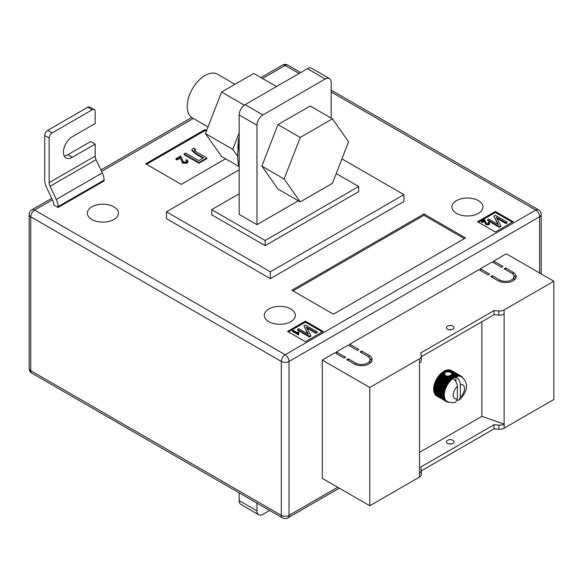 <?xml version="1.0" encoding="UTF-8"?>
<svg xmlns="http://www.w3.org/2000/svg" width="583" height="583" viewBox="0 0 583 583"><rect width="100%" height="100%" fill="white"/><g stroke="black" fill="none" stroke-linecap="round" stroke-linejoin="round"><path stroke-width="0.87" d="M449.916 375.569L453.086 377.398A14.692 8.483 -60 0 1 453.589 377.077L450.521 375.306L447.715 376.363L445.492 375.547L444.384 373.776L445.798 371.903L449.529 371.903L456.329 375.831A14.692 8.483 -60 0 1 456.81 375.7L457.517 376.312A14.276 8.242 120 0 0 456.496 376.589A14.276 8.242 120 0 0 455.877 376.815C458.61 378.724 460.096 381.326 460.33 384.627L460.33 397.198A7.98 4.606 120 0 0 464.491 388.511A7.98 4.606 120 0 0 460.33 384.627M444.406 374.454L444.384 373.776L442.133 372.479L441.907 373.011L444.406 374.454M447.569 329.206A3.782 2.179 180 0 1 446.461 327.668A3.782 2.179 180 0 1 448.793 325.649A3.782 2.179 180 0 1 452.911 326.123A3.782 2.179 180 0 1 454.019 327.668A3.782 2.179 180 0 1 451.687 329.679A3.782 2.179 180 0 1 447.569 329.206M451.497 329.723A3.782 2.179 0 0 0 448.983 329.723M447.569 443.364A3.782 2.179 180 0 1 446.461 441.819A3.782 2.179 180 0 1 448.793 439.808A3.782 2.179 180 0 1 452.911 440.274A3.782 2.179 180 0 1 454.019 441.819A3.782 2.179 180 0 1 451.687 443.838A3.782 2.179 180 0 1 447.569 443.364M448.983 443.874A3.782 2.179 180 0 1 451.497 443.874M419.512 452.364L481.857 416.364L504.12 424.081L504.12 428.192L553.85 399.486L553.85 281.217L506.35 253.787L493.735 261.075L493.735 262.787M504.12 428.192A6.296 3.636 180 0 1 498.888 429.234L494.027 428.877L421.356 470.838M336.384 353.633L336.384 351.921L345.588 357.233L344.101 358.086L334.904 352.773L322.282 360.061L322.282 478.33L369.782 505.752L419.512 477.04A6.296 3.636 0 0 0 421.356 474.475L421.356 470.357A6.296 3.636 0 0 0 421.305 469.905L420.7 467.1L494.027 424.767L494.027 428.877M349.749 345.916L349.749 344.203L358.946 349.516L357.466 350.376L348.262 345.063L336.384 351.921M480.37 270.505L480.37 268.785L489.574 274.105L488.088 274.957L478.891 269.645L349.749 344.203M493.735 261.075L502.932 266.387L501.453 267.247L492.249 261.935L480.37 268.785M513.033 272.217A10.494 6.063 180 0 1 516.101 276.502A10.494 6.063 180 0 1 509.622 282.099A10.494 6.063 180 0 1 498.188 280.787L490.762 276.502L492.249 275.642L499.667 279.927A8.395 4.846 180 0 0 508.821 280.977A8.395 4.846 180 0 0 514.002 276.502A8.395 4.846 180 0 0 511.546 273.07L504.12 268.785L505.607 267.932L513.033 272.217L513.033 274.236M355.681 363.056A8.395 4.846 0 0 0 364.834 364.113A8.395 4.846 0 0 0 370.016 359.631A8.395 4.846 0 0 0 367.56 356.206L360.134 351.921L361.62 351.061L369.039 355.346A10.494 6.063 0 0 1 372.114 359.631A10.494 6.063 0 0 1 365.636 365.228A10.494 6.063 0 0 1 354.202 363.916L346.776 359.631L348.262 358.771L355.681 363.056L355.681 364.63M322.282 360.061L369.782 387.484L419.512 358.771A6.296 3.636 0 0 0 421.356 356.206A6.296 3.636 0 0 0 421.305 355.754L420.7 352.948L494.027 310.608L498.888 310.965A6.296 3.636 180 0 0 504.12 309.923L553.85 281.217M481.857 321.75L481.857 416.364M441.907 373.011L441.557 372.952A14.692 8.483 120 0 0 441.076 373.382L440.515 373.914A14.692 8.483 120 0 0 440.048 374.388L439.509 374.971A14.692 8.483 120 0 0 439.065 375.496L438.554 376.13A14.692 8.483 120 0 0 438.139 376.684L437.665 377.354A14.692 8.483 120 0 0 437.272 377.944L436.835 378.651A14.692 8.483 120 0 0 436.733 378.826L436.58 379.088A14.692 8.483 120 0 0 436.485 379.263L446.359 384.969A14.692 8.483 -60 0 1 446.716 384.35L447.642 384.437A14.276 8.242 120 0 0 446.891 385.727A14.276 8.242 120 0 0 446.228 387.061A14.276 8.242 120 0 0 445.652 388.416A14.276 8.242 120 0 0 445.172 389.779A14.276 8.242 120 0 0 444.793 391.142A14.276 8.242 120 0 0 444.523 392.476A14.276 8.242 120 0 0 444.355 393.773A14.276 8.242 120 0 0 444.304 395.026A14.276 8.242 120 0 0 444.355 396.214A14.276 8.242 120 0 0 444.523 397.322A14.276 8.242 120 0 0 444.793 398.342A14.276 8.242 120 0 0 445.172 399.26A14.276 8.242 120 0 0 445.652 400.076A14.276 8.242 120 0 0 446.228 400.761A14.276 8.242 120 0 0 446.891 401.33A14.276 8.242 120 0 0 447.256 401.563A14.276 8.242 120 0 0 447.642 401.76L446.716 401.723A14.692 8.483 -60 0 1 446.534 401.629A14.692 8.483 -60 0 1 446.359 401.519L446.891 401.33L445.966 401.242A14.692 8.483 -60 0 1 445.652 400.98L446.228 400.761L445.303 400.63A14.692 8.483 -60 0 1 445.033 400.302L445.652 400.076L444.742 399.887A14.692 8.483 -60 0 1 444.508 399.501L445.172 399.26L444.275 399.02A14.692 8.483 -60 0 1 444.093 398.583L444.793 398.342L443.911 398.043A14.692 8.483 -60 0 1 443.78 397.555L444.523 397.322L443.663 396.965A14.692 8.483 -60 0 1 443.583 396.44L444.355 396.214L443.517 395.799A14.692 8.483 -60 0 1 443.495 395.238L444.304 395.026L443.495 394.56A14.692 8.483 -60 0 1 443.517 393.97L444.355 393.773L443.583 393.255A14.692 8.483 -60 0 1 443.663 392.643L444.523 392.476L443.78 391.907A14.692 8.483 -60 0 1 443.911 391.273L444.793 391.142L444.093 390.523A14.692 8.483 -60 0 1 444.275 389.881L445.172 389.779L444.508 389.123A14.692 8.483 -60 0 1 444.742 388.475L445.652 388.416L445.033 387.724A14.692 8.483 -60 0 1 445.303 387.076L446.228 387.061L445.652 386.332A14.692 8.483 -60 0 1 445.966 385.698L446.891 385.727L446.359 384.969M445.215 372.238L443.714 371.378A14.692 8.483 120 0 0 443.211 371.699L442.628 372.1A14.692 8.483 120 0 0 442.133 372.479M444.006 371.546L444.297 371.036L445.798 371.903M446.403 371.706L444.8 370.781A14.692 8.483 120 0 0 444.297 371.036M445.091 370.948L445.383 370.511L447.248 371.59M448.13 371.619L445.878 370.314A14.692 8.483 120 0 0 445.383 370.511M446.177 370.489L446.454 370.125L449.529 371.903M456.81 375.7L446.935 369.994A14.692 8.483 120 0 0 446.454 370.125M447.241 370.176L447.496 369.884L457.371 375.583A14.692 8.483 -60 0 1 457.837 375.525L458.5 376.181A14.276 8.242 120 0 0 457.517 376.312L457.371 375.583M457.837 375.525L447.963 369.819A14.692 8.483 120 0 0 447.496 369.884M448.283 370.008L458.376 375.488A14.692 8.483 -60 0 1 458.821 375.496L459.44 376.188A14.276 8.242 120 0 0 458.5 376.181L458.376 375.488M458.821 375.496L448.946 369.79A14.692 8.483 120 0 0 448.495 369.79M449.282 369.986L459.331 375.539A14.692 8.483 -60 0 1 459.747 375.612L460.33 376.341A14.276 8.242 120 0 0 459.44 376.188L459.331 375.539M459.747 375.612L449.872 369.913A14.692 8.483 120 0 0 449.449 369.841M450.236 370.118L460.22 375.736A14.692 8.483 -60 0 1 460.614 375.875L461.153 376.64A14.276 8.242 120 0 0 460.33 376.341L460.22 375.736M460.614 375.875L450.739 370.176A14.692 8.483 120 0 0 450.346 370.037M451.133 370.402L461.051 376.079A14.692 8.483 -60 0 1 461.226 376.173A14.692 8.483 -60 0 1 461.401 376.283L461.896 377.07A14.276 8.242 120 0 0 461.532 376.837A14.276 8.242 120 0 0 461.153 376.64L461.051 376.079M461.226 376.173L451.351 370.475A14.692 8.483 120 0 1 451.424 370.518L451.278 370.431A14.692 8.483 120 0 0 451.169 370.373M435.793 395.136L435.771 395.274A14.692 8.483 120 0 0 436.091 395.544L445.966 401.242M435.202 394.378L435.158 394.596A14.692 8.483 120 0 0 435.428 394.924L445.303 400.63M434.714 393.503L434.634 393.795A14.692 8.483 120 0 0 434.86 394.181L444.742 399.887M434.342 392.519L434.218 392.876A14.692 8.483 120 0 0 434.393 393.314L444.275 399.02M434.08 391.433L433.905 391.856A14.692 8.483 120 0 0 434.036 392.337L443.911 398.043M433.941 390.267L433.708 390.734A14.692 8.483 120 0 0 433.781 391.266L443.663 396.965M436.485 379.263L436.091 379.992A14.692 8.483 120 0 0 435.771 380.626L435.428 381.377A14.692 8.483 120 0 0 435.158 382.018L434.86 382.776A14.692 8.483 120 0 0 434.634 383.425L434.393 384.175A14.692 8.483 120 0 0 434.218 384.824L434.036 385.567A14.692 8.483 120 0 0 433.905 386.208L433.781 386.937A14.692 8.483 120 0 0 433.708 387.557L433.643 388.263A14.692 8.483 120 0 0 433.621 388.861L433.621 389.531A14.692 8.483 120 0 0 433.643 390.1L443.517 395.799M419.512 358.771L419.512 472.93A6.296 3.636 0 0 0 421.356 470.357M504.12 309.923L504.12 424.081A6.296 3.636 180 0 1 498.888 425.116L494.027 424.767M369.782 387.484L369.782 505.752M504.12 314.04A6.296 3.636 180 0 1 498.888 315.075L494.027 314.725L494.027 310.608M494.027 314.725L421.356 356.679M419.512 362.888A6.296 3.636 0 0 0 421.356 360.316L421.356 356.206M449.559 376.035L453.341 378.214A14.276 8.242 120 0 0 452.911 378.527C455.644 380.429 457.123 383.038 457.364 386.347L457.364 398.91L455.738 402.03C454.332 403.159 451.504 402.999 447.256 401.563M452.911 378.527A14.276 8.242 120 0 0 452.299 379.008A14.276 8.242 120 0 0 451.278 379.912A14.276 8.242 120 0 0 450.287 380.925A14.276 8.242 120 0 0 449.347 382.018A14.276 8.242 120 0 0 448.465 383.191A14.276 8.242 120 0 0 447.642 384.437L447.146 383.65A14.692 8.483 -60 0 1 447.54 383.06L448.465 383.191L448.014 382.39A14.692 8.483 -60 0 1 448.436 381.829L449.347 382.018L448.939 381.202A14.692 8.483 -60 0 1 449.391 380.677L450.287 380.925L449.923 380.094A14.692 8.483 -60 0 1 450.397 379.613L451.278 379.912L450.95 379.081A14.692 8.483 -60 0 1 451.439 378.651L452.299 379.008L452.007 378.185A14.692 8.483 -60 0 1 452.503 377.806L453.341 378.214L453.086 377.398M457.159 400.39L459.251 400.011L460.33 397.198M451.679 373.149L451.912 373.943L456.496 376.589L456.329 375.831M451.942 373.82L451.825 374.235L455.257 376.217A14.692 8.483 -60 0 1 455.753 376.02M449.07 375.824L452.503 377.806M448.196 375.977L452.007 378.185M453.589 377.077L454.397 377.544L454.172 376.742L451.111 374.971L451.504 374.65L455.447 376.997L455.257 376.217M454.172 376.742A14.692 8.483 -60 0 1 454.674 376.48M451.111 374.971L450.834 375.488M442.628 372.1L444.494 373.178M442.949 372.216L444.654 373.2M447.715 376.363L452.299 379.008M441.557 372.952L444.64 374.731M451.825 374.235L451.672 374.818M453.341 378.214A14.276 8.242 120 0 1 454.397 377.544A14.276 8.242 120 0 1 455.447 376.997A14.276 8.242 -60 0 1 455.877 376.815L455.877 381.566M461.452 376.363L461.794 376.56A14.692 8.483 -60 0 1 462.115 376.829L462.457 377.172A14.692 8.483 -60 0 1 462.727 377.507L463.135 378.323M461.896 377.07L461.794 376.56M449.347 402.204L448.436 402.263A14.692 8.483 -60 0 1 448.014 402.19L447.54 402.066A14.692 8.483 -60 0 1 447.146 401.927L447.642 401.76M436.485 395.821L446.359 401.519M435.771 395.274L445.652 400.98M435.158 394.596L445.033 400.302M434.634 393.795L444.508 399.501M434.218 392.876L444.093 398.583M433.905 391.856L443.78 397.555M433.708 390.734L443.583 396.44M433.621 389.531L443.495 395.238M433.621 388.861L443.495 394.56M433.643 388.263L443.517 393.97M433.708 387.557L443.583 393.255M433.781 386.937L443.663 392.643M433.905 386.208L443.78 391.907M434.036 385.567L443.911 391.273M434.218 384.824L444.093 390.523M434.393 384.175L444.275 389.881M434.634 383.425L444.508 389.123M434.86 382.776L444.742 388.475M435.158 382.018L445.033 387.724M435.428 381.377L445.303 387.076M435.771 380.626L445.652 386.332M436.091 379.992L445.966 385.698M436.835 378.651L446.716 384.35M437.272 377.944L447.146 383.65M437.665 377.354L447.54 383.06M438.139 376.684L448.014 382.39M438.554 376.13L448.436 381.829M439.065 375.496L448.939 381.202M439.509 374.971L449.391 380.677M440.048 374.388L449.923 380.094M440.515 373.914L450.397 379.613M446.789 375.969L451.439 378.651M441.076 373.382L450.95 379.081M443.211 371.699L444.814 372.624M440.886 373.914L451.278 379.912M439.903 374.92L450.287 380.925M438.955 376.02L449.347 382.018M438.073 377.194L448.465 383.191M437.25 378.44L447.642 384.437M436.507 379.73L446.891 385.727M435.836 381.063L446.228 387.061M435.261 382.419L445.652 388.416M434.787 383.782L445.172 389.779M434.408 385.137L444.793 391.142M434.131 386.478L444.523 392.476M433.963 387.775L444.355 393.773M433.912 389.029L444.304 395.026M513.703 275.212A10.494 6.063 180 0 1 515.868 277.785M492.249 277.355L492.249 275.642M514.002 276.502L514.002 279.075A8.395 4.846 180 0 1 513.703 280.357M505.607 269.645L505.607 267.932M369.717 363.486A8.395 4.846 0 0 0 370.016 362.203L370.016 359.631M361.62 352.773L361.62 351.061M371.881 360.913A10.494 6.063 0 0 0 369.717 358.348M348.262 360.491L348.262 358.771M113.874 206.827A15.537 8.971 0 0 0 96.946 204.881A15.537 8.971 0 0 0 87.355 213.167A15.537 8.971 0 0 0 91.903 219.507A15.537 8.971 0 0 0 108.832 221.453A15.537 8.971 0 0 0 118.422 213.167A15.537 8.971 0 0 0 113.874 206.827M290.815 308.983A15.537 8.971 0 0 0 273.886 307.037A15.537 8.971 0 0 0 264.296 315.323A15.537 8.971 0 0 0 268.843 321.663A15.537 8.971 0 0 0 285.772 323.609A15.537 8.971 0 0 0 295.362 315.323A15.537 8.971 0 0 0 290.815 308.983M478.446 200.654A15.537 8.971 0 0 0 461.51 198.708A15.537 8.971 0 0 0 451.927 206.994A15.537 8.971 0 0 0 456.474 213.342A15.537 8.971 0 0 0 473.403 215.287A15.537 8.971 0 0 0 482.994 206.994A15.537 8.971 0 0 0 478.446 200.654M270.33 278.645L166.425 218.654L166.425 211.797L270.33 271.787L270.33 278.645L403.924 201.514L403.924 194.656L270.33 271.787M513.178 221.737L495.368 211.454L477.55 221.737L495.368 232.019L513.178 221.737M305.361 341.718L323.171 331.435L305.361 321.153L287.55 331.435L305.361 341.718M423.965 213.939L291.857 290.21L333.418 314.208L465.525 237.937L423.965 213.939L423.965 215.309L293.045 290.902M206.652 130.468L205.019 129.521L145.641 163.801L181.269 184.374L225.57 158.795M72.314 157.293A12.593 7.273 120 0 1 66.017 157.913A12.593 7.273 120 0 1 64.086 147.82A12.593 7.273 120 0 1 72.314 136.721L95.175 123.523L95.175 111.528A4.198 2.427 120 0 0 94.3 109.604A4.198 2.427 120 0 0 92.201 109.815L52.127 132.953A4.198 2.427 120 0 0 49.154 138.091L44.702 135.526L44.702 180.089A12.593 7.273 -120 0 0 46.48 187.289L52.718 200.486A6.296 3.636 60 0 1 53.607 204.086L53.607 204.939L58.06 207.512L104.08 180.941L104.08 180.089A12.593 7.273 -120 0 0 102.295 172.889L96.064 159.691A6.296 3.636 60 0 1 95.175 156.091L95.175 144.096L90.715 141.523L67.861 154.721L72.314 157.293L95.175 144.096M239.161 193.796L211.695 209.654L265.134 240.509L358.654 186.516L336.231 173.574M298.307 200.785L256.972 224.652L239.161 214.369L239.161 114.953A8.395 4.846 -60 0 1 245.093 104.67L262.911 114.953L325.256 78.96L307.438 68.677L245.093 104.67M403.924 194.656L341.937 158.868M239.161 169.806L166.425 211.797M211.695 209.654L211.695 214.799L265.134 245.647L358.654 191.654L358.654 186.516M265.134 240.509L265.134 245.647M256.972 503.144L256.972 510.897A8.395 4.846 120 0 0 258.706 514.738A8.395 4.846 120 0 0 262.911 514.323L269.623 510.446M258.706 514.738L240.896 504.455A8.395 4.846 -60 0 1 239.161 500.615L256.972 510.897M239.161 492.861L239.161 500.615M262.911 114.953A8.395 4.846 120 0 0 256.972 125.236L256.972 224.652M307.438 68.677A8.395 4.846 -60 0 1 311.635 68.262L329.453 78.545A8.395 4.846 120 0 1 331.188 82.385L331.188 118.116M329.453 78.545A8.395 4.846 120 0 0 325.256 78.96M512.289 222.254L495.368 212.482L495.368 211.454M495.368 212.482L478.446 222.254M488.43 223.748L488.139 222.495L488.831 222.181L489.676 223.267L489.02 224.805L485.858 224.71L484.509 221.263L482.199 222.597L481.507 222.196L481.507 221.511L484.662 219.689L486.484 223.675L488.43 223.748L488.794 223.245M488.649 223.581L488.139 222.495M507.123 222.145L505.891 222.859L496.33 217.342L500.775 225.81L499.412 226.598L487.541 219.747L488.773 219.033L498.356 224.564L493.896 216.074L495.251 215.295L507.123 222.145L507.123 222.837L505.891 223.544L496.847 218.326M500.775 225.81L500.775 226.503L499.412 227.283L487.541 220.432L487.541 219.747M497.838 224.266L493.896 216.074M322.282 331.953L305.361 322.18L288.439 331.953M305.361 322.18L305.361 321.153M297.745 333.039L298.059 331.793L298.751 332.193L298.839 334.606L298.438 334.831L292.426 331.363L292.426 330.678L293.045 330.321L297.731 332.857L297.731 333.542M298.751 332.193L298.598 333.345M317.123 331.844L315.891 332.558L306.323 327.034L310.775 335.509L309.413 336.296L297.534 329.439L298.766 328.732L308.349 334.263L303.889 325.773L305.244 324.986L317.123 331.844L317.123 332.529L315.891 333.243L306.84 328.018M310.775 335.509L310.775 336.194L309.413 336.981L297.534 330.124L297.534 329.439M307.831 333.964L303.889 325.773M464.338 238.622L423.965 215.309M206.324 131.306L205.019 130.556L146.53 164.319M205.019 130.556L205.019 129.521M185.875 160.128L186.917 159.662L188.185 161.294L187.201 163.255L182.45 163.116L180.439 157.942L176.97 159.946L175.928 159.348L175.928 158.663L180.672 155.923L183.397 161.906L186.312 162.016L186.859 161.258L185.875 160.128L186.771 161.6M195.575 149.321L194.686 149.612C194.197 150.509 194.773 151.281 196.405 151.923L206.848 157.949L198.941 162.511L184.097 153.941L185.642 153.052L198.752 160.617L203.569 157.84L195.954 153.438L191.814 149.926L192.638 148.789L194.124 148.155L195.575 149.321L195.575 150.006L194.409 150.516M206.848 157.949L206.848 158.634L198.941 163.196L184.097 154.626L184.097 153.941M202.979 158.182L195.954 154.123L191.814 150.611L191.814 149.926M499.412 226.598L499.412 227.283M505.891 222.859L505.891 223.544M489.676 223.267L489.02 224.12L485.858 224.025L484.509 221.263M484.509 220.578L482.199 221.912L482.199 222.597M484.75 221.773L484.75 222.458M485.858 224.025L485.858 224.71M489.02 224.12L489.02 224.805M482.199 221.912L481.507 221.511M309.413 336.296L309.413 336.981M315.891 332.558L315.891 333.243M298.839 333.921L298.438 334.831M298.438 334.146L292.426 330.678M194.277 150.159L194.686 149.612L194.686 150.297M198.941 162.511L198.941 163.196M188.185 161.294L187.201 162.57L182.45 162.431L180.439 157.942M180.439 157.257L176.97 159.261L176.97 159.946M180.788 159.05L180.788 159.735M182.45 162.431L182.45 163.116M187.201 162.57L187.201 163.255M176.97 159.261L175.928 158.663M92.201 109.815L87.749 107.243L47.668 130.381L52.127 132.953M87.749 107.243A4.198 2.427 -60 0 1 89.848 107.032L94.3 109.604M64.196 155.923A12.593 7.273 120 0 0 67.861 154.721M44.702 135.526A4.198 2.427 -60 0 1 47.668 130.381M58.06 207.512L58.06 206.652A12.593 7.273 -120 0 0 56.281 199.459L50.043 186.261A6.296 3.636 60 0 1 49.154 182.661L49.154 138.091M208.022 126.926L192.419 117.919A25.193 14.546 -60 0 1 188.557 97.733A25.193 14.546 -60 0 1 205.019 75.535A25.193 14.546 -60 0 1 217.612 74.281L234.956 84.295M261.854 166.126L277.967 189.045L300.238 201.9L332.456 183.295L348.568 141.771L332.456 118.852L310.192 105.997L277.967 124.602L261.854 166.126L284.125 178.981L300.238 201.9M332.456 118.852L300.238 137.457L277.967 124.602M300.238 137.457L284.125 178.981M239.161 166.986A50.378 29.092 -60 0 1 239.161 143.484M239.037 166.57L221.562 156.477L205.449 133.558L221.562 92.034L253.787 73.429L276.495 86.539M239.161 136.488A38.208 22.059 120 0 0 238.112 149.416M237.675 156.317L232.763 149.328L239.161 132.844M205.449 133.558L232.763 149.328M221.562 92.034L244.321 105.173M419.512 472.93L419.512 477.04M498.888 315.075L498.888 310.965M498.888 425.116L498.888 429.234M457.364 386.347A7.98 4.606 120 0 0 453.21 395.026A7.98 4.606 120 0 0 457.364 398.91M499.667 281.502L499.667 279.927M369.039 357.364L369.039 355.346M52.397 199.809L34.608 210.084L285.174 354.748L535.741 210.084L331.188 91.99M299.123 73.473L285.174 65.42L262.547 78.486M193.337 118.444L101.595 171.409M539.603 272.99L539.603 216.767L289.037 361.431L289.037 515.35L337.725 487.242M281.312 361.431L30.746 216.767L30.746 370.686L281.312 515.35L281.312 361.431A5.458 3.148 0 0 0 289.037 361.431A5.458 3.148 -120 0 0 285.174 354.748A5.458 3.148 -60 0 0 281.312 361.431M541.199 214.537A5.458 5.458 0 0 0 538.466 209.814A5.458 3.148 -60 0 0 535.741 210.084A5.458 3.148 -120 0 1 539.603 216.767A5.458 3.148 0 0 0 541.199 214.537L541.199 273.908M287.9 65.15A5.458 5.458 0 0 0 282.442 65.15A5.458 3.148 -120 0 1 285.174 65.42A5.458 3.148 -60 0 1 287.9 65.15L300.726 72.554M289.037 515.35A5.458 3.148 180 0 1 281.312 515.35A5.458 3.148 -60 0 0 282.442 517.85A5.458 5.458 0 0 0 287.9 517.85A5.458 3.148 -120 0 0 289.037 515.35M31.876 209.814A5.458 5.458 0 0 0 29.15 214.537A5.458 3.148 180 0 0 30.746 216.767A5.458 3.148 -60 0 1 34.608 210.084A5.458 3.148 -120 0 0 31.876 209.814L51.712 198.358M31.876 373.186A5.458 3.148 -60 0 1 30.746 370.686A5.458 3.148 0 0 1 29.15 368.463A5.458 5.458 0 0 0 31.876 373.186L282.442 517.85M256.972 125.236L239.161 114.953M195.954 153.438L195.954 154.123M95.175 156.091L49.154 182.661M96.064 159.691L50.043 186.261M102.295 172.889L56.281 199.459M104.08 180.089L58.06 206.652M459.251 400.011C465.132 394.341 470.977 384.642 461.532 376.837M446.534 401.629L436.66 395.923M331.188 90.139L538.466 209.814M287.9 517.85L339.321 488.168M100.91 169.959L191.771 117.496M260.944 77.561L282.442 65.15M29.15 214.537L29.15 368.463"/></g></svg>
